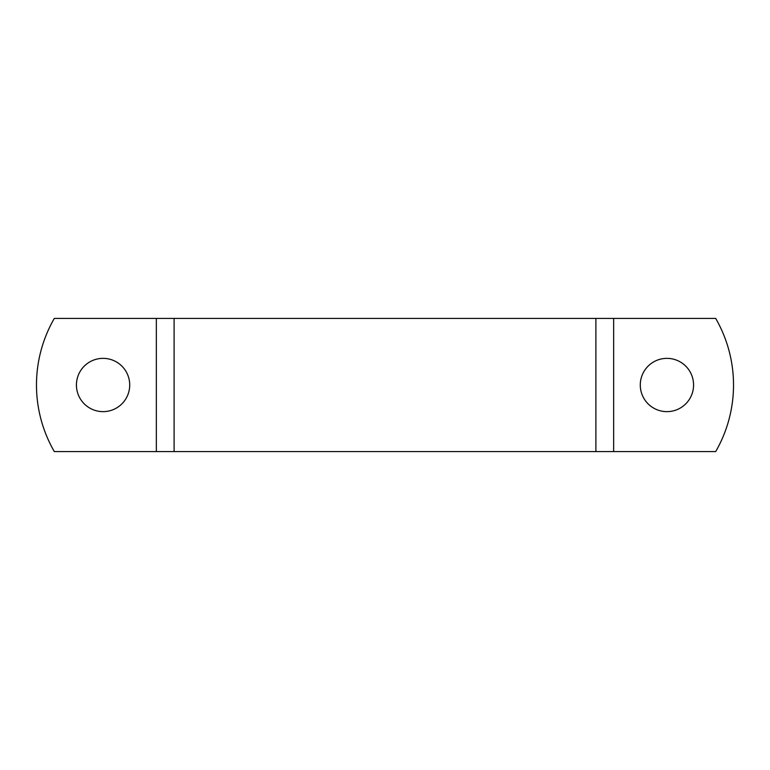 <?xml version="1.0" encoding="UTF-8"?>
<svg xmlns="http://www.w3.org/2000/svg" width="770" height="770" viewBox="0 0 770 770"><rect width="100%" height="100%" fill="white"/><g stroke="black" fill="none" stroke-linecap="round" stroke-linejoin="round"><path stroke-width="1.16" d="M613.651 451.595L613.651 318.405L715.676 318.405A133.191 133.191 0 0 1 715.676 451.595L595.893 451.595L595.893 318.405L54.323 318.405A133.191 133.191 0 0 0 54.323 451.595L156.349 451.595L156.349 318.405M156.349 451.595L595.893 451.595L595.893 318.405L613.651 318.405M666.926 411.642A26.642 26.642 0 0 1 643.855 371.679A26.642 26.642 0 0 1 689.997 371.679A26.642 26.642 0 0 1 666.926 411.642M103.074 411.642A26.642 26.642 0 0 1 80.003 371.679A26.642 26.642 0 0 1 126.145 371.679A26.642 26.642 0 0 1 103.074 411.642M174.107 451.595L174.107 318.405L174.107 451.595"/></g></svg>
